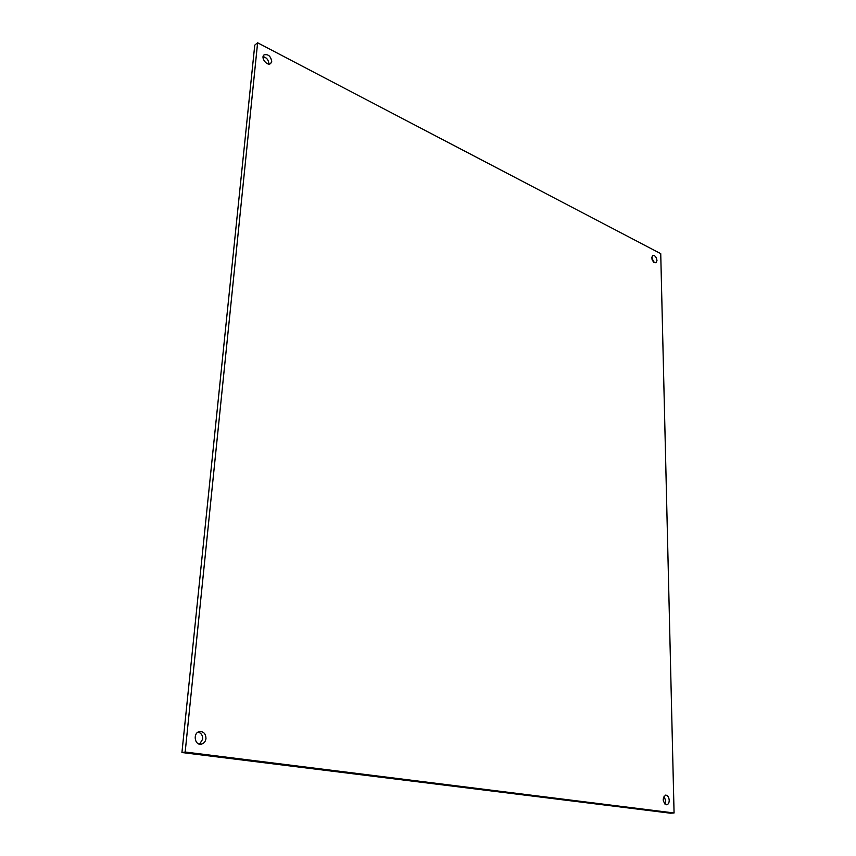 <?xml version="1.0" encoding="UTF-8"?>
<svg xmlns="http://www.w3.org/2000/svg" width="856" height="856" viewBox="0 0 856 856"><rect width="100%" height="100%" fill="white"/><g stroke="black" fill="none" stroke-linecap="round" stroke-linejoin="round"><path stroke-width="1.28" d="M669.221 800.328C669.146 802.96 668.29 804.437 666.653 804.768C662.448 801.815 662.116 798.584 665.658 795.096C667.712 795.342 668.9 797.086 669.221 800.328M664.759 803.934L665.626 800.585L663.956 796.176M656.98 260.492L655.91 262.835C652.122 261.572 651.052 259.101 652.711 255.398C654.947 255.291 656.37 256.982 656.98 260.492M653.877 262.364L651.673 257.239M271.716 61.418L270.689 63.483C267.243 66.575 260.299 57.609 264.065 54.902C268.163 53.939 270.71 56.111 271.716 61.418M268.795 64.029L268.838 63.708C268.549 59.899 266.633 57.555 263.102 56.657M205.964 738.567C205.494 741.671 203.921 743.543 201.256 744.174C194.355 745.597 192.75 732.415 199.705 731.548C203.749 731.538 205.836 733.881 205.964 738.567M199.598 744.142L202.701 739.103C202.765 735.368 201.235 733.046 198.121 732.115M660.736 253.633L674.068 812.975L185.174 752.028L257.613 42.8L660.736 253.633M185.174 752.028L181.932 752.531L670.451 813.2L674.068 812.975M181.932 752.531L254.756 45.154L257.613 42.8"/></g></svg>
